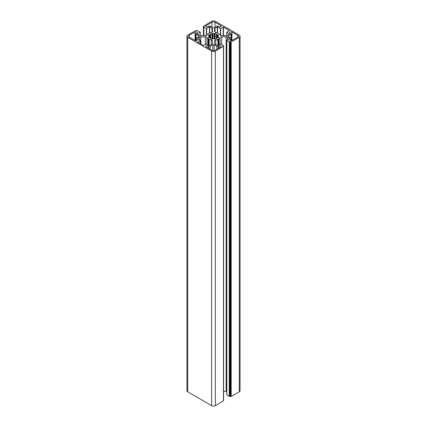 <?xml version="1.0" encoding="UTF-8"?>
<svg xmlns="http://www.w3.org/2000/svg" width="427" height="427" viewBox="0 0 427 427"><rect width="100%" height="100%" fill="white"/><g stroke="black" fill="none" stroke-linecap="round" stroke-linejoin="round"><path stroke-width="0.64" d="M218.821 33.69L218.912 33.728A6.949 4.008 180 0 1 220.081 34.955A1.735 1.003 0 0 0 221.725 35.638L226.166 35.638A1.735 1.003 0 0 0 227.394 35.345L229.731 33.952L226.774 32.164L229.395 30.568L223.449 27.093L220.684 28.545L217.583 26.896L215.053 28.219A1.735 1.003 0 0 0 214.541 28.929L214.541 31.491A1.735 1.003 0 0 0 215.726 32.441A6.949 4.008 180 0 1 217.855 33.114L218.821 33.69M206.919 37.523A1.735 1.003 0 0 0 206.503 37.133A1.735 1.003 0 0 0 205.275 36.839L200.834 36.839A1.735 1.003 0 0 0 199.606 37.133L197.269 38.526L200.226 40.314L197.658 41.985L203.551 45.385L206.316 43.933L209.417 45.582L211.947 44.259A1.735 1.003 0 0 0 212.459 43.554L212.459 40.992A1.735 1.003 0 0 0 211.947 40.282A1.735 1.003 0 0 0 211.274 40.042A6.949 4.008 180 0 1 209.145 39.364L208.088 38.756A6.949 4.008 180 0 1 206.919 37.523L206.919 44.141M216.959 34.726A4.339 2.509 0 0 0 216.569 34.47A4.339 2.509 0 0 0 216.126 34.245L216.137 33.589A5.295 3.058 0 0 0 214.882 33.285L214.087 33.754A4.339 2.509 0 0 0 212.913 33.754L212.118 33.285A5.295 3.058 0 0 0 210.863 33.589L210.874 34.245A4.339 2.509 0 0 0 210.041 34.726L208.904 34.715A5.295 3.058 0 0 0 208.387 35.441L209.198 35.884A4.339 2.509 0 0 0 209.161 36.242A4.339 2.509 0 0 0 209.198 36.578L208.387 37.037A5.295 3.058 0 0 0 208.904 37.763L210.041 37.757A4.339 2.509 0 0 0 210.874 38.238L210.863 38.889A5.295 3.058 0 0 0 212.118 39.193L212.913 38.724A4.339 2.509 0 0 0 214.087 38.724L214.882 39.193A5.295 3.058 0 0 0 216.137 38.889L216.126 38.238A4.339 2.509 0 0 0 216.959 37.757L218.096 37.763A5.295 3.058 0 0 0 218.613 37.037L217.802 36.594A4.339 2.509 0 0 0 217.839 36.242A4.339 2.509 0 0 0 217.802 35.9L218.613 35.441A5.295 3.058 0 0 0 218.096 34.715L216.959 34.726L216.959 37.757M196.922 33.05A1.302 0.753 0 0 0 197.301 32.516A1.302 0.753 0 0 0 196.922 31.988A1.302 0.753 0 0 0 195.08 31.988L189.246 35.356A2.172 1.254 0 0 0 188.611 36.242A2.172 1.254 0 0 0 189.246 37.128L195.08 40.496A1.302 0.753 0 0 0 196.5 40.656A1.302 0.753 0 0 0 197.301 39.962A1.302 0.753 0 0 0 196.922 39.428L195.972 38.878A0.87 0.502 180 0 1 195.715 38.526A0.87 0.502 180 0 1 195.972 38.174L198.699 36.594A0.87 0.502 0 0 0 198.955 36.242A0.87 0.502 0 0 0 198.699 35.884L195.972 34.309A0.87 0.502 180 0 1 195.715 33.952A0.87 0.502 180 0 1 195.972 33.6L196.922 33.05M220.871 46.874A1.302 0.753 0 0 0 221.25 46.346A1.302 0.753 0 0 0 220.871 45.812A1.302 0.753 0 0 0 219.024 45.812L218.074 46.362A0.87 0.502 180 0 1 216.847 46.362L214.114 44.782A0.87 0.502 0 0 0 212.886 44.782L210.153 46.362A0.87 0.502 180 0 1 208.926 46.362L207.976 45.812A1.302 0.753 0 0 0 206.556 45.646A1.302 0.753 0 0 0 205.75 46.346A1.302 0.753 0 0 0 206.129 46.874L211.963 50.242A2.172 1.254 0 0 0 215.037 50.242L220.871 46.874M237.754 35.356L231.92 31.988A1.302 0.753 0 0 0 230.5 31.822A1.302 0.753 0 0 0 229.699 32.516A1.302 0.753 0 0 0 230.078 33.05L231.028 33.6A0.87 0.502 180 0 1 231.285 33.952A0.87 0.502 180 0 1 231.028 34.309L228.301 35.884A0.87 0.502 0 0 0 228.045 36.242A0.87 0.502 0 0 0 228.301 36.594L231.028 38.174A0.87 0.502 180 0 1 231.285 38.526A0.87 0.502 180 0 1 231.028 38.878L230.078 39.428A1.302 0.753 0 0 0 229.699 39.962A1.302 0.753 0 0 0 230.5 40.656A1.302 0.753 0 0 0 231.92 40.496L237.754 37.128A2.172 1.254 0 0 0 238.389 36.242A2.172 1.254 0 0 0 237.754 35.356L237.754 37.128M215.341 21.35A2.605 1.505 0 0 0 211.659 21.35L203.423 26.207L204.165 26.741L203.86 27.131L206.316 28.545L209.417 26.896L211.947 28.219A1.735 1.003 180 0 1 212.459 28.929L212.459 31.491A1.735 1.003 180 0 1 211.274 32.441A6.949 4.008 0 0 0 209.145 33.114L208.088 33.728A6.949 4.008 0 0 0 206.919 34.955A1.735 1.003 180 0 1 205.275 35.638L200.834 35.638A1.735 1.003 180 0 1 199.606 35.345L197.269 33.952L200.226 32.164L197.717 30.675L196.431 30.498L195.817 30.498L187.709 35.174A2.605 1.505 0 0 0 186.946 36.242A2.605 1.505 0 0 0 187.709 37.304L211.659 51.128A2.605 1.505 0 0 0 215.341 51.128L223.577 46.271L222.835 45.742L223.14 45.353L220.684 43.933L217.583 45.582L215.053 44.259A1.735 1.003 180 0 1 214.541 43.554L214.541 40.992A1.735 1.003 180 0 1 215.726 40.042A6.949 4.008 0 0 0 217.855 39.364L218.912 38.756A6.949 4.008 0 0 0 220.081 37.523A1.735 1.003 180 0 1 221.725 36.839L226.166 36.839A1.735 1.003 180 0 1 227.394 37.133L229.731 38.526L226.822 40.389L229.283 41.803L229.956 41.627L230.569 41.985L231.183 41.985L239.291 37.304A2.605 1.505 0 0 0 240.054 36.242A2.605 1.505 0 0 0 239.291 35.174L215.341 21.35M211.963 22.236L206.129 25.604A1.302 0.753 0 0 0 205.75 26.138A1.302 0.753 0 0 0 206.556 26.832A1.302 0.753 0 0 0 207.976 26.666L208.926 26.116A0.87 0.502 180 0 1 210.153 26.116L212.886 27.696A0.87 0.502 0 0 0 214.114 27.696L216.847 26.116A0.87 0.502 180 0 1 218.074 26.116L219.024 26.666A1.302 0.753 0 0 0 220.444 26.832A1.302 0.753 0 0 0 221.25 26.138A1.302 0.753 0 0 0 220.871 25.604L215.037 22.236A2.172 1.254 0 0 0 211.963 22.236L211.963 27.163M226.822 394.767L229.283 396.325L231.183 396.502L239.291 391.826A2.605 1.505 0 0 0 240.054 390.758L240.054 36.242M223.577 391.362L226.166 391.362A1.735 1.003 180 0 1 226.774 391.426M186.946 36.242L186.946 390.758A2.605 1.505 0 0 0 187.709 391.826L211.659 405.65A2.605 1.505 0 0 0 215.341 405.65L223.577 400.793L223.577 46.271M212.459 28.929L212.459 31.491M229.956 41.627L229.956 396.149M208.92 38.953L208.92 45.294M218.096 34.715L218.096 35.772M212.657 33.487L212.657 38.996M203.551 26.383L203.551 35.638M203.86 27.131L203.86 35.638M206.316 28.545L206.316 35.436M206.561 28.545L206.561 35.308M209.417 26.896L209.417 32.996M209.662 26.896L209.662 32.895M211.947 28.219L211.947 32.201M200.178 32.233L200.178 35.564M187.709 37.304L187.709 391.826M211.659 51.128L211.659 405.65M215.341 51.128L215.341 405.65M223.449 46.452L223.449 400.969M223.14 45.561L223.14 45.919M215.726 40.042L215.726 44.648M217.855 39.364L217.855 45.427M217.914 39.311L217.914 45.39M218.08 38.953L218.08 45.294M218.202 38.884L218.202 45.225M218.821 38.788L218.821 44.867M218.912 38.756L218.912 44.814M220.081 37.523L220.081 44.141M221.725 36.839L221.725 44.536M226.166 36.839L226.166 391.362M227.394 37.133L227.394 39.919M226.822 40.389L226.822 394.906M229.283 41.803L229.283 396.325M229.651 41.803L229.651 396.325M230.569 41.985L230.569 396.502M231.183 41.985L231.183 396.502M239.291 37.304L239.291 391.826M219.024 45.812L219.024 47.936M218.074 46.362L218.074 48.486M216.847 46.362L216.847 49.196M214.114 44.782L214.114 50.557M212.886 44.782L212.886 50.557M210.153 46.362L210.153 49.196M208.926 46.362L208.926 48.486M207.976 45.812L207.976 47.936M189.246 35.356L189.246 37.128M196.922 39.428L196.922 40.496M195.972 38.878L195.972 40.714M198.699 35.884L198.699 36.594M195.972 34.309L195.972 38.174M195.08 31.988L195.08 40.496M215.037 22.236L215.037 27.163M206.129 25.604L206.129 26.666M220.871 25.604L220.871 26.666M231.92 31.988L231.92 40.496M231.028 34.309L231.028 38.174M228.301 35.884L228.301 36.594M231.028 38.878L231.028 40.714M230.078 39.428L230.078 40.496M216.126 34.245L216.126 38.238M216.089 34.219L216.089 38.259M216.137 33.589L216.137 34.064M214.882 33.285L214.882 39.193M214.343 33.487L214.343 38.996M214.285 33.674L214.285 38.804M214.087 33.754L214.087 38.724M212.913 33.754L212.913 38.724M212.715 33.674L212.715 38.804M212.118 33.285L212.118 39.193M210.863 33.589L210.863 34.064M210.911 34.219L210.911 38.259M210.874 34.245L210.874 38.238M210.041 34.726L210.041 37.757M209.801 34.747L209.801 37.736M209.534 34.635L209.534 37.843M208.904 34.715L208.904 35.772M209.054 36.69L209.054 37.854M208.728 36.727L208.728 37.571M210.911 38.371L210.911 38.91M210.724 38.531L210.724 38.82M216.275 38.531L216.275 38.82M216.089 38.371L216.089 38.91M218.272 36.727L218.272 37.571M217.946 36.69L217.946 37.854M217.466 34.635L217.466 37.843M217.199 34.747L217.199 37.736M211.274 40.042L211.274 44.648M209.145 39.364L209.145 45.427M209.086 39.311L209.086 45.39M208.798 38.884L208.798 45.225M208.179 38.788L208.179 44.867M208.088 38.756L208.088 44.814M205.275 36.839L205.275 44.536M200.834 36.839L200.834 43.816M199.606 37.133L199.606 39.919M200.178 40.389L200.178 43.437M223.449 27.093L223.449 35.638M223.204 27.093L223.204 35.638M220.684 28.545L220.684 35.436M220.439 28.545L220.439 35.308M217.583 26.896L217.583 32.996M217.338 26.896L217.338 32.895M215.053 28.219L215.053 32.201M226.822 32.233L226.822 35.564M203.423 26.207L203.423 35.638M203.786 27.024L203.786 35.638M200.226 32.164L200.226 35.574M223.214 45.459L223.214 45.961M226.774 40.314L226.774 394.836M195.715 33.952L195.715 40.698M231.285 33.952L231.285 40.698M216.057 34.165L216.057 38.916M210.943 34.165L210.943 38.916M200.226 40.314L200.226 43.463M226.774 32.164L226.774 35.574"/></g></svg>
